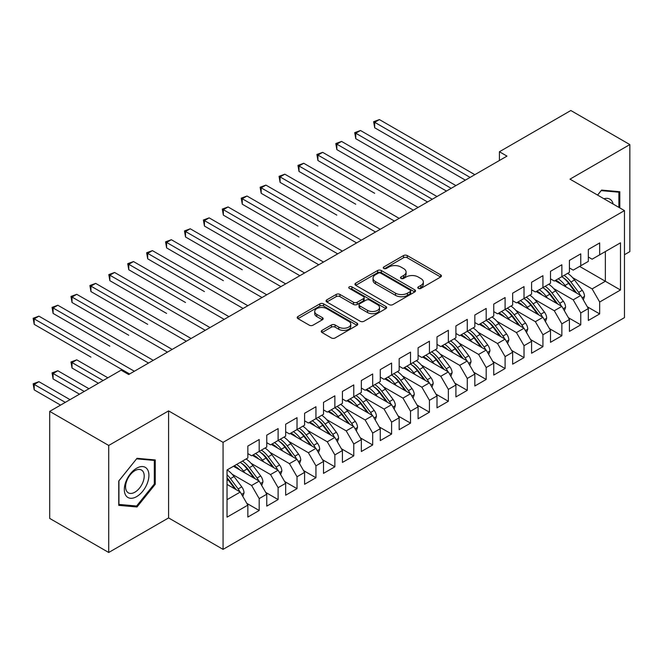 <?xml version="1.0" encoding="UTF-8"?>
<svg xmlns="http://www.w3.org/2000/svg" width="663" height="663" viewBox="0 0 663 663"><rect width="100%" height="100%" fill="white"/><g stroke="black" fill="none" stroke-linecap="round" stroke-linejoin="round"><path stroke-width="0.99" d="M418.328 288.397A1.84 1.061 0 0 0 420.93 288.397L440.655 277.001A2.627 1.517 0 0 0 441.425 275.932A2.627 1.517 0 0 0 440.655 274.863L407.239 255.562A2.627 1.517 0 0 0 403.518 255.562L383.794 266.957A1.84 1.061 0 0 0 383.255 267.703A1.84 1.061 0 0 0 383.794 268.457A1.84 1.061 0 0 0 386.396 268.457L388.949 266.982A8.404 4.848 0 0 1 400.833 266.982L403.618 268.59A8.404 4.848 0 0 1 406.079 272.021A8.404 4.848 0 0 1 403.618 275.452L401.065 276.927A1.84 1.061 0 0 0 400.527 277.673A1.84 1.061 0 0 0 401.065 278.427A1.84 1.061 0 0 0 403.659 278.427L406.212 276.952A8.404 4.848 0 0 1 418.096 276.952L420.881 278.559A8.404 4.848 0 0 1 423.342 281.99A8.404 4.848 0 0 1 420.881 285.421L418.328 286.888A1.84 1.061 0 0 0 417.789 287.643A1.84 1.061 0 0 0 418.328 288.397L418.328 286.888M322.011 330.389A2.627 1.517 0 0 0 321.24 331.459A2.627 1.517 0 0 0 322.011 332.528L331.392 337.948A2.627 1.517 0 0 0 335.105 337.948L357.009 325.293A2.627 1.517 0 0 0 357.78 324.224A2.627 1.517 0 0 0 357.009 323.154L323.594 303.853A2.627 1.517 0 0 0 319.881 303.853L297.969 316.508A2.627 1.517 0 0 0 297.198 317.577A2.627 1.517 0 0 0 297.969 318.646L309.298 325.185A2.627 1.517 0 0 0 313.011 325.185L322.384 319.773A2.627 1.517 0 0 0 323.154 318.704A2.627 1.517 0 0 0 322.384 317.635L316.765 314.386A7.028 4.053 0 0 1 314.71 311.519A7.028 4.053 0 0 1 319.044 307.773A7.028 4.053 0 0 1 326.702 308.651L348.705 321.356A7.028 4.053 0 0 1 350.76 324.224A7.028 4.053 0 0 1 346.426 327.97A7.028 4.053 0 0 1 338.768 327.091L335.105 324.978A2.627 1.517 0 0 0 331.392 324.978L322.011 330.389L322.011 332.528M108.715 445.461L108.715 552.486L168.584 517.919L168.584 410.894L108.715 445.461L49.7 411.383L121.105 370.161L128.672 374.529L506.988 156.112L499.421 151.744L499.421 160.479M168.584 410.894L223.066 442.345L624.463 210.602L624.463 317.635L223.066 549.37L223.066 442.345M624.463 254.725L629.85 251.617L629.85 144.584L569.981 179.151L624.463 210.602M629.85 144.584L570.835 110.514L499.421 151.744M389.131 304.607A2.627 1.517 0 0 0 392.844 304.607L414.756 291.96A2.627 1.517 0 0 0 415.527 290.883A2.627 1.517 0 0 0 414.756 289.814L381.333 270.521A2.627 1.517 0 0 0 377.62 270.521L355.708 283.167A2.627 1.517 0 0 0 354.945 284.236A2.627 1.517 0 0 0 355.708 285.314L389.131 304.607M350.039 288.795A1.84 1.061 0 0 1 351.904 289.051L385.849 308.643L363.97 321.273A2.627 1.517 0 0 1 360.258 321.273L326.842 301.98L336.216 296.61L336.216 294.422L326.842 299.833A2.627 1.517 0 0 0 326.072 300.911A2.627 1.517 0 0 0 326.842 301.98L326.842 299.833M336.216 296.61A2.627 1.517 0 0 1 339.928 296.61L339.928 294.422A2.627 1.517 0 0 0 336.216 294.422M339.928 294.422L353.487 302.245A2.627 1.517 0 0 0 357.2 302.245L363.415 298.657A2.627 1.517 0 0 0 364.186 297.588A2.627 1.517 0 0 0 363.415 296.51L349.31 288.364A1.84 1.061 0 0 1 348.771 287.618A1.84 1.061 0 0 1 349.907 286.631A1.84 1.061 0 0 1 351.904 286.864L385.883 306.48A2.627 1.517 0 0 1 386.653 307.557A2.627 1.517 0 0 1 385.883 308.626L385.883 306.48M579.628 266.41L605.352 281.261L605.352 251.559L620.485 242.824L599.675 254.832L599.675 242.931L588.33 249.487L588.33 261.388L580.763 265.755L580.763 253.854L569.418 260.402L569.418 272.311L561.851 276.678L561.851 264.769L550.497 271.324L550.497 283.225L542.931 287.601L542.931 275.692L531.585 282.247L531.585 294.148L524.019 298.516L524.019 286.615L512.665 293.17L512.665 305.071L505.098 309.439L505.098 297.538L493.753 304.085L493.753 315.994L486.186 320.362L486.186 308.452L474.832 315.008L474.832 326.909L467.266 331.285L467.266 319.375L455.92 325.931L455.92 337.832L448.354 342.199L448.354 330.298L437 336.854L437 348.755L429.433 353.122L429.433 341.221L418.088 347.768L418.088 359.678L410.521 364.045L410.521 352.144L399.167 358.691L399.167 370.6L391.601 374.968L391.601 363.059L380.255 369.614L380.255 381.515L372.689 385.883L372.689 373.982L361.343 380.537L361.343 392.438L353.777 396.805L353.777 384.905L342.423 391.452L342.423 403.361L334.856 407.728L334.856 395.828L323.511 402.375L323.511 414.284L315.944 418.651L315.944 406.742L304.59 413.298L304.59 425.198L297.024 429.566L297.024 417.665L285.678 424.221L285.678 436.121L278.112 440.489L278.112 428.588L266.758 435.143L266.758 447.044L259.192 451.412L259.192 439.511L247.846 446.058L247.846 457.967L227.036 469.976L227.036 517.157L247.846 505.14L240.279 492.037L227.036 484.396M620.485 242.824L620.485 290.004L599.675 302.013L592.117 288.911L572.625 277.656M587.285 306.762L599.675 313.914L599.675 302.013M599.675 313.914L588.33 320.469L588.33 308.568L580.763 312.936L573.197 299.833L553.713 288.579M568.373 317.685L580.763 324.837L580.763 312.936M580.763 324.837L569.418 331.392L569.418 319.491L561.851 323.859L554.285 310.748L534.792 299.502M549.461 328.608L561.851 335.76L561.851 323.859M561.851 335.76L550.497 342.315L550.497 330.406L542.931 334.774L535.364 321.671L515.88 310.425M530.541 339.531L542.931 346.683L542.931 334.774M542.931 346.683L531.585 353.23L531.585 341.329L524.019 345.696L516.452 332.594L496.96 321.34M511.629 350.445L524.019 357.606L524.019 345.696M524.019 357.606L512.665 364.153L512.665 352.252L505.098 356.619L497.532 343.517L478.048 332.262M492.708 361.368L505.098 368.52L505.098 356.619M505.098 368.52L493.753 375.076L493.753 363.175L486.186 367.542L478.62 354.432L459.127 343.185M473.796 372.291L486.186 379.443L486.186 367.542M486.186 379.443L474.832 385.999L474.832 374.089L467.266 378.457L459.699 365.354L440.215 354.108M454.876 383.214L467.266 390.366L467.266 378.457M467.266 390.366L455.92 396.913L455.92 385.012L448.354 389.38L440.787 376.277L421.303 365.023M435.964 394.129L448.354 401.289L448.354 389.38M448.354 401.289L437 407.836L437 395.935L429.433 400.303L421.867 387.2L402.383 375.946M417.044 405.052L429.433 412.204L429.433 400.303M429.433 412.204L418.088 418.759L418.088 406.858L410.521 411.226L402.955 398.115L383.471 386.869M398.131 415.974L410.521 423.127L410.521 411.226M410.521 423.127L399.167 429.682L399.167 417.773L391.601 422.14L384.043 409.038L364.551 397.792M379.219 426.897L391.601 434.05L391.601 422.14M391.601 434.05L380.255 440.605L380.255 428.696L372.689 433.063L365.122 419.961L345.638 408.706M360.299 437.812L372.689 444.972L372.689 433.063M372.689 444.972L361.343 451.52L361.343 439.619L353.777 443.986L346.21 430.884L326.718 419.629M341.387 448.735L353.777 455.887L353.777 443.986M353.777 455.887L342.423 462.442L342.423 450.542L334.856 454.909L327.29 441.798L307.806 430.552M322.467 459.658L334.856 466.81L334.856 454.909M334.856 466.81L323.511 473.365L323.511 461.456L315.944 465.832L308.378 452.721L288.886 441.475M303.555 470.581L315.944 477.733L315.944 465.832M315.944 477.733L304.59 484.288L304.59 472.379L297.024 476.747L289.458 463.644L269.974 452.39M284.634 481.504L297.024 488.656L297.024 476.747M297.024 488.656L285.678 495.203L285.678 483.302L278.112 487.67L270.545 474.567L251.053 463.313M265.722 492.418L278.112 499.57L278.112 487.67M278.112 499.57L266.758 506.126L266.758 494.225L259.192 498.593L251.625 485.482L232.141 474.236M246.802 503.341L259.192 510.493L259.192 498.593M259.192 510.493L247.846 517.049L247.846 505.14M247.846 453.6L251.625 455.779L259.192 451.412M227.036 499.687L240.279 492.037M266.758 442.677L270.545 444.856L278.112 440.489M251.625 485.482L259.192 481.114L233.467 466.263M266.758 494.225L259.192 481.114M285.678 431.754L289.458 433.942L297.024 429.566M270.545 474.567L278.112 470.2L252.388 455.34M285.678 483.302L278.112 470.2M304.59 420.831L308.378 423.019L315.944 418.651M289.458 463.644L297.024 459.277L271.3 444.425M304.59 472.379L297.024 459.277M323.511 409.916L327.29 412.096L334.856 407.728M308.378 452.721L315.944 448.354L290.212 433.503M323.511 461.456L315.944 448.354M342.423 398.993L346.21 401.173L353.777 396.805M327.29 441.798L334.856 437.431L309.132 422.58M342.423 450.542L334.856 437.431M361.343 388.07L365.122 390.258L372.689 385.883M346.21 430.884L353.777 426.516L328.044 411.657M361.343 439.619L353.777 426.516M380.255 377.148L384.043 379.335L391.601 374.968M365.122 419.961L372.689 415.593L346.964 400.742M380.255 428.696L372.689 415.593M399.167 366.225L402.955 368.413L410.521 364.045M384.043 409.038L391.601 404.67L365.877 389.819M399.167 417.773L391.601 404.67M418.088 355.31L421.867 357.49L429.433 353.122M402.955 398.115L410.521 393.747L384.797 378.896M418.088 406.858L410.521 393.747M437 344.387L440.787 346.567L448.354 342.199M421.867 387.2L429.433 382.833L403.709 367.973M437 395.935L429.433 382.833M455.92 333.464L459.699 335.652L467.266 331.285M440.787 376.277L448.354 371.91L422.629 357.059M455.92 385.012L448.354 371.91M474.832 322.541L478.62 324.729L486.186 320.362M459.699 365.354L467.266 360.987L441.541 346.136M474.832 374.089L467.266 360.987M493.753 311.627L497.532 313.806L505.098 309.439M478.62 354.432L486.186 350.064L460.462 335.213M493.753 363.175L486.186 350.064M512.665 300.704L516.452 302.883L524.019 298.516M497.532 343.517L505.098 339.141L479.374 324.29M512.665 352.252L505.098 339.141M531.585 289.781L535.364 291.969L542.931 287.601M516.452 332.594L524.019 328.226L498.286 313.375M531.585 341.329L524.019 328.226M550.497 278.858L554.285 281.046L561.851 276.678M535.364 321.671L542.931 317.304L517.206 302.452M550.497 330.406L542.931 317.304M569.418 267.943L573.197 270.123L580.763 265.755M554.285 310.748L561.851 306.381L536.118 291.529M569.418 319.491L561.851 306.381M588.33 257.02L592.117 259.2L599.675 254.832M573.197 299.833L580.763 295.458L555.039 280.606M588.33 308.568L580.763 295.458M49.7 411.383L49.7 518.416L108.715 552.486M168.584 517.919L223.066 549.37M592.117 288.911L605.352 281.261L620.485 290.004M619.822 207.925L619.822 191.723L601.573 190.09L597.562 195.079M155.25 484.28L155.25 459.94L137.001 458.307L118.743 481.015L118.743 505.355L137.001 506.988L155.25 484.28L154.305 483.733M419.066 288.654L420.881 287.601A8.404 4.848 0 0 0 423.342 284.17L423.342 281.99M406.079 272.021L406.079 274.2A8.404 4.848 0 0 1 403.618 277.631L401.795 278.684M440.622 277.026L407.239 257.75A2.627 1.517 0 0 0 403.518 257.75L384.532 268.714M414.723 291.977L381.333 272.7A2.627 1.517 0 0 0 377.62 272.7L355.749 285.33M410.115 291.637A1.84 1.061 0 0 0 410.654 290.883A1.84 1.061 0 0 0 410.115 290.137L380.777 273.197A1.84 1.061 0 0 0 378.175 273.197L375.482 274.755A8.404 4.848 0 0 0 373.029 278.187A8.404 4.848 0 0 0 375.482 281.609L395.538 293.187A8.404 4.848 0 0 0 407.422 293.187L410.115 291.637L410.115 293.817A1.84 1.061 0 0 0 410.654 293.071L410.654 290.883M373.029 278.187L373.029 280.366A8.404 4.848 0 0 0 375.482 283.797L375.482 281.609M410.115 293.817L407.422 295.375A8.404 4.848 0 0 1 395.538 295.375L375.482 283.797M339.928 296.61L353.487 304.433A2.627 1.517 0 0 0 357.2 304.433L363.415 300.845A2.627 1.517 0 0 0 364.186 299.767L364.186 297.588M367.551 310.367A7.028 4.053 0 0 0 375.2 311.245A7.028 4.053 0 0 0 379.543 307.499A7.028 4.053 0 0 0 377.479 304.632L369.73 300.157A2.627 1.517 0 0 0 366.017 300.157L359.794 303.745A2.627 1.517 0 0 0 359.031 304.823A2.627 1.517 0 0 0 359.794 305.892L367.551 310.367L367.551 312.555A7.028 4.053 0 0 0 375.2 313.433A7.028 4.053 0 0 0 379.543 309.687L379.543 307.499M359.031 304.823L359.031 307.002A2.627 1.517 0 0 0 359.794 308.08L359.794 305.892M367.551 312.555L359.794 308.08M350.76 324.224L350.76 326.411A7.028 4.053 0 0 1 346.426 330.157A7.028 4.053 0 0 1 338.768 329.279L335.105 327.157A2.627 1.517 0 0 0 331.392 327.157L322.044 332.553M314.71 311.519L314.71 313.707A7.028 4.053 0 0 0 316.765 316.574L316.765 314.386M322.351 319.798L316.765 316.574M356.976 325.318L323.594 306.041A2.627 1.517 0 0 0 319.881 306.041L298.002 318.671M135.07 505.869L137.001 506.988M583.291 299.833L584.509 296.311A7.086 4.094 -120 0 0 582.247 290.278L574.514 279.96A20.462 11.818 -120 0 0 567.669 273.313M566.343 287.137L565.058 285.421A20.462 11.818 -120 0 0 558.213 278.775M561.321 284.236A16.989 9.804 -120 0 0 555.71 280.217M580.216 295.143A7.086 4.094 -120 0 0 578.65 292.35L570.926 282.032A20.462 11.818 -120 0 0 564.072 275.394M563.044 277.59A16.989 9.804 60 0 1 569.575 283.631L576.661 293.096M374.678 193.298L317.925 160.529L317.925 155.067L322.657 152.341L418.088 207.436M561.81 276.703A20.462 11.818 60 0 1 568.655 283.341L575.418 292.375M470.108 177.402L374.678 122.307L379.402 119.58L474.832 174.676M465.376 180.137L374.678 127.768L374.678 122.307L373.634 121.71L379.402 119.58M374.678 127.768L373.634 121.71M564.37 310.756L565.589 307.234A7.086 4.094 -120 0 0 563.326 301.201L555.602 290.883A20.462 11.818 -120 0 0 548.757 284.236M547.431 298.06L546.146 296.336A20.462 11.818 -120 0 0 539.292 289.698M542.4 295.151A16.989 9.804 -120 0 0 536.798 291.14M561.296 306.066A7.086 4.094 -120 0 0 559.738 303.273L552.006 292.955A20.462 11.818 -120 0 0 545.16 286.308M544.132 288.513A16.989 9.804 60 0 1 550.655 294.546L557.749 304.019M355.758 204.221L299.013 171.452L299.013 165.99L303.737 163.264L399.167 218.359M542.889 287.618A20.462 11.818 60 0 1 549.735 294.264L556.506 303.298M545.458 321.679L546.677 318.157A7.086 4.094 -120 0 0 544.414 312.116L536.682 301.798A20.462 11.818 -120 0 0 529.836 295.159M528.51 308.983L527.226 307.259A20.462 11.818 -120 0 0 520.38 300.621M523.488 306.074A16.989 9.804 -120 0 0 517.878 302.063M542.384 316.989A7.086 4.094 -120 0 0 540.817 314.196L533.093 303.878A20.462 11.818 -120 0 0 526.248 297.231M525.22 299.427A16.989 9.804 60 0 1 531.743 305.469L538.837 314.933M336.845 215.135L280.093 182.375L280.093 176.913L284.825 174.187L380.255 229.282M523.977 298.541A20.462 11.818 60 0 1 530.823 305.187L537.585 314.221M451.188 188.325L355.758 133.23L360.49 130.503L455.92 185.599M446.464 191.06L355.758 138.691L355.758 133.23L354.722 132.625L360.49 130.503M355.758 138.691L354.722 132.625M432.276 199.248L336.845 144.153L341.569 141.418L437 196.513M427.544 201.975L336.845 149.614L336.845 144.153L335.801 143.548L341.569 141.418M336.845 149.614L335.801 143.548M613.167 204.088A17.387 10.036 120 0 0 611.841 200.964A17.387 10.036 120 0 0 603.968 198.776M597.603 195.096L601.192 190.629L618.877 192.204L618.877 207.386M617.709 191.532L618.877 192.204M125.97 495.675A17.387 10.036 120 0 0 142.769 491.175A17.387 10.036 120 0 0 147.269 469.18A17.387 10.036 120 0 0 130.47 473.68A17.387 10.036 120 0 0 125.97 495.675M126.832 491.465A13.169 7.6 120 0 0 128.315 492.833A13.169 7.6 120 0 0 140.564 486.692A13.169 7.6 120 0 0 142.959 471.401A13.169 7.6 120 0 0 141.476 470.034A13.169 7.6 120 0 0 129.227 476.175A13.169 7.6 120 0 0 126.832 491.465M136.619 458.846L154.305 460.429L154.305 484.007L136.619 506.01L118.934 504.427L118.934 480.849L136.586 458.821M153.136 459.749L154.305 460.429M526.538 332.594L527.756 329.072A7.086 4.094 -120 0 0 525.502 323.038L517.77 312.721A20.462 11.818 -120 0 0 510.924 306.074M509.598 319.897L508.314 318.182A20.462 11.818 -120 0 0 501.468 311.535M504.568 316.997A16.989 9.804 -120 0 0 498.966 312.986M523.472 327.912A7.086 4.094 -120 0 0 521.905 325.11L514.173 314.801A20.462 11.818 -120 0 0 507.328 308.154M506.3 310.35A16.989 9.804 60 0 1 512.83 316.392L519.916 325.856M317.925 226.058L261.181 193.298L261.181 187.836L265.913 185.101L361.343 240.197M505.057 309.464A20.462 11.818 60 0 1 511.902 316.11L518.673 325.135M507.626 343.517L508.844 339.995A7.086 4.094 -120 0 0 506.582 333.961L498.849 323.643A20.462 11.818 -120 0 0 492.004 316.997M490.686 330.82L489.393 329.105A20.462 11.818 -120 0 0 482.548 322.458M485.656 327.92A16.989 9.804 -120 0 0 480.045 323.9M504.551 338.826A7.086 4.094 -120 0 0 502.985 336.033L495.261 325.715A20.462 11.818 -120 0 0 488.416 319.077M487.388 321.273A16.989 9.804 60 0 1 493.91 327.315L501.004 336.779M299.013 236.981L242.268 204.212L242.268 198.759L246.992 196.024L342.423 251.12M486.145 320.386A20.462 11.818 60 0 1 492.99 327.025L499.753 336.058M413.356 210.171L316.889 154.471L322.657 152.341M317.925 160.529L316.889 154.471M394.444 221.086L297.969 165.394L303.737 163.264M299.013 171.452L297.969 165.394M488.706 354.44L489.932 350.918A7.086 4.094 -120 0 0 487.67 344.884L479.937 334.566A20.462 11.818 -120 0 0 473.092 327.92M471.766 341.743L470.481 340.028A20.462 11.818 -120 0 0 463.636 333.381M466.735 338.834A16.989 9.804 -120 0 0 461.133 334.823M485.639 349.749A7.086 4.094 -120 0 0 484.073 346.956L476.341 336.638A20.462 11.818 -120 0 0 469.495 329.992M468.468 332.196A16.989 9.804 60 0 1 474.998 338.238L482.084 347.702M280.093 247.904L223.348 215.135L223.348 209.674L228.08 206.947L323.511 262.042M467.224 331.309A20.462 11.818 60 0 1 474.07 337.948L480.841 346.981M375.523 232.009L279.057 176.317L284.825 174.187M280.093 182.375L279.057 176.317M469.794 365.363L471.012 361.841A7.086 4.094 -120 0 0 468.749 355.799L461.025 345.481A20.462 11.818 -120 0 0 454.172 338.843M452.854 352.666L451.561 350.942A20.462 11.818 -120 0 0 444.716 344.304M447.823 349.757A16.989 9.804 -120 0 0 442.213 345.746M466.719 360.672A7.086 4.094 -120 0 0 465.161 357.879L457.429 347.561A20.462 11.818 -120 0 0 450.583 340.915M449.555 343.111A16.989 9.804 60 0 1 456.078 349.152L463.172 358.617M261.181 258.819L204.436 226.058L204.436 220.597L209.16 217.87L304.59 272.965M448.312 342.224A20.462 11.818 60 0 1 455.158 348.871L461.92 357.904M356.611 242.931L260.136 187.231L265.913 185.101M261.181 193.298L260.136 187.231M450.881 376.286L452.1 372.755A7.086 4.094 -120 0 0 449.837 366.722L442.105 356.404A20.462 11.818 -120 0 0 435.26 349.766M433.934 363.581L432.649 361.865A20.462 11.818 -120 0 0 425.803 355.219M428.903 360.68A16.989 9.804 -120 0 0 423.301 356.669M447.807 371.595A7.086 4.094 -120 0 0 446.24 368.794L438.508 358.484A20.462 11.818 -120 0 0 431.663 351.838M430.635 354.034A16.989 9.804 60 0 1 437.166 360.075L444.251 369.54M242.26 269.742L185.516 236.981L185.516 231.52L190.248 228.785L285.678 283.88M429.392 353.147A20.462 11.818 60 0 1 436.246 359.794L443.008 368.819M337.691 253.854L241.224 198.154L246.992 196.024M242.268 204.212L241.224 198.154M431.961 387.2L433.179 383.678A7.086 4.094 -120 0 0 430.917 377.645L423.193 367.327A20.462 11.818 -120 0 0 416.339 360.68M415.021 374.504L413.729 372.788A20.462 11.818 -120 0 0 406.883 366.142M409.991 371.603A16.989 9.804 -120 0 0 404.38 367.584M428.886 382.51A7.086 4.094 -120 0 0 427.328 379.717L419.596 369.399A20.462 11.818 -120 0 0 412.751 362.76M411.723 364.957A16.989 9.804 60 0 1 418.245 370.998L425.339 380.463M223.348 280.664L166.604 247.896L166.604 242.443L171.327 239.708L266.758 294.803M410.48 364.07A20.462 11.818 60 0 1 417.325 370.708L424.088 379.742M318.779 264.769L222.312 209.077L228.08 206.947M223.348 215.135L222.312 209.077M413.049 398.123L414.267 394.601A7.086 4.094 -120 0 0 412.005 388.568L404.273 378.25A20.462 11.818 -120 0 0 397.427 371.603M396.101 385.427L394.816 383.711A20.462 11.818 -120 0 0 387.971 377.065M391.071 382.526A16.989 9.804 -120 0 0 385.468 378.507M409.974 393.432A7.086 4.094 -120 0 0 408.408 390.64L400.684 380.322A20.462 11.818 -120 0 0 393.83 373.675M392.803 375.88A16.989 9.804 60 0 1 399.333 381.921L406.419 391.385M204.436 291.587L147.683 258.819L147.683 253.357L152.415 250.631L247.846 305.726M391.56 374.993A20.462 11.818 60 0 1 398.413 381.631L405.176 390.664M299.867 275.692L203.392 220L209.16 217.87M204.436 226.058L203.392 220M394.129 409.046L395.347 405.524A7.086 4.094 -120 0 0 393.084 399.482L385.36 389.164A20.462 11.818 -120 0 0 378.515 382.526M377.189 396.35L375.904 394.626A20.462 11.818 -120 0 0 369.051 387.988M372.158 393.441A16.989 9.804 -120 0 0 366.556 389.43M391.054 404.355A7.086 4.094 -120 0 0 389.496 401.563L381.764 391.245A20.462 11.818 -120 0 0 374.918 384.598M373.891 386.802A16.989 9.804 60 0 1 380.413 392.836L387.507 402.308M185.516 302.502L128.771 269.742L128.771 264.28L133.495 261.554L228.926 316.649M372.647 385.907A20.462 11.818 60 0 1 379.493 392.554L386.256 401.587M280.946 286.615L184.48 230.915L190.248 228.785M185.516 236.981L184.48 230.915M375.217 419.969L376.435 416.447A7.086 4.094 -120 0 0 374.172 410.405L366.44 400.087A20.462 11.818 -120 0 0 359.595 393.449M358.269 407.264L356.984 405.549A20.462 11.818 -120 0 0 350.139 398.902M353.246 404.364A16.989 9.804 -120 0 0 347.636 400.353M372.142 415.278A7.086 4.094 -120 0 0 370.576 412.485L362.852 402.168A20.462 11.818 -120 0 0 355.998 395.521M354.97 397.717A16.989 9.804 60 0 1 361.501 403.759L368.587 413.223M166.604 313.425L109.851 280.664L109.851 275.203L114.583 272.468L210.014 327.572M353.735 396.83A20.462 11.818 60 0 1 360.581 403.477L367.343 412.502M262.034 297.538L165.559 241.838L171.327 239.708M166.604 247.896L165.559 241.838M356.296 430.884L357.514 427.362A7.086 4.094 -120 0 0 355.252 421.328L347.528 411.01A20.462 11.818 -120 0 0 340.683 404.364M339.357 418.187L338.072 416.472A20.462 11.818 -120 0 0 331.218 409.825M334.326 415.287A16.989 9.804 -120 0 0 328.724 411.267M353.222 426.193A7.086 4.094 -120 0 0 351.663 423.4L343.931 413.082A20.462 11.818 -120 0 0 337.086 406.444M336.058 408.64A16.989 9.804 60 0 1 342.58 414.682L349.674 424.146M147.683 324.348L90.939 291.587L90.939 286.126L95.671 283.391L191.093 338.486M334.815 407.753A20.462 11.818 60 0 1 341.66 414.392L348.431 423.425M243.114 308.452L146.647 252.76L152.415 250.631M147.683 258.819L146.647 252.76M337.384 441.807L338.602 438.284A7.086 4.094 -120 0 0 336.34 432.251L328.608 421.933A20.462 11.818 -120 0 0 321.762 415.287M320.436 429.11L319.152 427.395A20.462 11.818 -120 0 0 312.306 420.748M315.414 426.21A16.989 9.804 -120 0 0 309.803 422.19M334.309 437.116A7.086 4.094 -120 0 0 332.743 434.323L325.019 424.005A20.462 11.818 -120 0 0 318.174 417.358M317.146 419.563A16.989 9.804 60 0 1 323.668 425.605L330.762 435.069M128.771 335.271L72.018 302.502L72.018 297.041L76.751 294.314L172.181 349.409M315.903 418.676A20.462 11.818 60 0 1 322.748 425.315L329.511 434.348M224.202 319.375L127.727 263.683L133.495 261.554M128.771 269.742L127.727 263.683M318.464 452.73L319.69 449.207A7.086 4.094 -120 0 0 317.428 443.166L309.696 432.856A20.462 11.818 -120 0 0 302.85 426.21M301.524 440.033L300.24 438.309A20.462 11.818 -120 0 0 293.394 431.671M296.494 437.124A16.989 9.804 -120 0 0 290.891 433.113M315.397 448.039A7.086 4.094 -120 0 0 313.831 445.246L306.099 434.928A20.462 11.818 -120 0 0 299.253 428.281M298.226 430.486A16.989 9.804 60 0 1 304.756 436.519L311.842 445.992M109.851 346.185L53.106 313.425L53.106 307.964L57.838 305.237L153.269 360.332M296.983 429.591A20.462 11.818 60 0 1 303.828 436.237L310.599 445.271M205.281 330.298L108.815 274.598L114.583 272.468M109.851 280.664L108.815 274.598M299.552 463.652L300.77 460.13A7.086 4.094 -120 0 0 298.507 454.089L290.775 443.771A20.462 11.818 -120 0 0 283.93 437.132M282.612 450.948L281.319 449.232A20.462 11.818 -120 0 0 274.474 442.594M277.582 448.047A16.989 9.804 -120 0 0 271.971 444.036M296.477 458.962A7.086 4.094 -120 0 0 294.911 456.169L287.187 445.851A20.462 11.818 -120 0 0 280.341 439.204M279.314 441.401A16.989 9.804 60 0 1 285.836 447.442L292.93 456.906M90.939 357.108L34.194 324.348L34.194 318.886L38.918 316.152L134.349 371.255M278.07 440.514A20.462 11.818 60 0 1 284.916 447.16L291.679 456.185M186.369 341.221L89.895 285.521L95.671 283.391M90.939 291.587L89.895 285.521M280.631 474.567L281.858 471.045A7.086 4.094 -120 0 0 279.595 465.012L271.863 454.694A20.462 11.818 -120 0 0 265.018 448.047M263.692 461.871L262.407 460.155A20.462 11.818 -120 0 0 255.562 453.509M258.661 458.97A16.989 9.804 -120 0 0 253.059 454.959M277.565 469.876A7.086 4.094 -120 0 0 275.999 467.084L268.266 456.766A20.462 11.818 -120 0 0 261.421 450.127M260.393 452.323A16.989 9.804 60 0 1 266.924 458.365L274.01 467.829M107.87 377.802L76.751 359.843L72.018 362.57L72.018 368.031L98.406 383.264M259.15 451.437A20.462 11.818 60 0 1 265.996 458.083L272.766 467.108M72.018 368.031L70.982 361.973L103.138 380.537M70.982 361.973L76.751 359.843M167.449 352.136L70.982 296.444L76.751 294.314M72.018 302.502L70.982 296.444M261.719 485.49L262.938 481.968A7.086 4.094 -120 0 0 260.675 475.935L252.951 465.617A20.462 11.818 -120 0 0 246.097 458.97M244.78 472.794L243.487 471.078A20.462 11.818 -120 0 0 236.641 464.431M239.749 469.893A16.989 9.804 -120 0 0 234.138 465.874M258.645 480.799A7.086 4.094 -120 0 0 257.087 478.006L249.354 467.688A20.462 11.818 -120 0 0 242.509 461.05M241.481 463.246A16.989 9.804 60 0 1 248.003 469.288L255.098 478.752M88.95 388.725L57.838 370.758L53.106 373.493L53.106 378.954L79.494 394.187M240.238 462.36A20.462 11.818 60 0 1 247.084 468.998L253.846 478.031M53.106 378.954L52.062 372.888L84.218 391.452M52.062 372.888L57.838 370.758M148.537 363.059L52.062 307.367L57.838 305.237M53.106 313.425L52.062 307.367M242.807 496.413L244.025 492.891A7.086 4.094 -120 0 0 241.763 486.849L234.031 476.54A20.462 11.818 -120 0 0 227.185 469.893M239.733 491.722A7.086 4.094 -120 0 0 238.166 488.929L230.434 478.611A20.462 11.818 -120 0 0 227.036 474.749M227.036 477.774A16.989 9.804 60 0 1 229.091 480.203L236.177 489.675M70.038 399.648L38.918 381.681L34.194 384.416L34.194 389.877L60.573 405.11M227.036 478.495A20.462 11.818 60 0 1 228.171 479.921L234.934 488.954M34.194 389.877L33.15 383.811L65.305 402.375M33.15 383.811L38.918 381.681M129.617 373.982L33.15 318.281L38.918 316.152M34.194 324.348L33.15 318.281M420.881 287.601L420.881 285.421M401.065 278.427L401.065 276.927M403.618 277.631L403.618 275.452M383.794 268.457L383.794 266.957M403.518 257.75L403.518 255.562M407.239 257.75L407.239 255.562M440.655 277.001L440.655 274.863M355.708 285.314L355.708 283.167M377.62 272.7L377.62 270.521M381.333 272.7L381.333 270.521M414.756 291.96L414.756 289.814M395.538 295.375L395.538 293.187M407.422 295.375L407.422 293.187M353.487 304.433L353.487 302.245M357.2 304.433L357.2 302.245M363.415 300.845L363.415 298.657M351.904 289.051L351.904 286.864M331.392 327.157L331.392 324.978M335.105 327.157L335.105 324.978M338.768 329.279L338.768 327.091M322.384 319.773L322.384 317.635M297.969 318.646L297.969 316.508M319.881 306.041L319.881 303.853M323.594 306.041L323.594 303.853M357.009 325.293L357.009 323.154M582.114 297.803L584.459 296.452M570.926 282.032L574.514 279.96M565.058 285.421L568.655 283.341M578.65 292.35L582.247 290.278M563.202 308.726L565.547 307.367M552.006 292.955L555.602 290.883M546.146 296.336L549.735 294.264M559.738 303.273L563.326 301.201M544.282 319.649L546.627 318.29M533.093 303.878L536.682 301.798M527.226 307.259L530.823 305.187M540.817 314.196L544.414 312.116M525.369 330.564L527.715 329.213M514.173 314.801L517.77 312.721M508.314 318.182L511.902 316.11M521.905 325.11L525.502 323.038M506.449 341.486L508.794 340.136M495.261 325.715L498.849 323.643M489.393 329.105L492.99 327.025M502.985 336.033L506.582 333.961M487.537 352.409L489.882 351.05M476.341 336.638L479.937 334.566M470.481 340.028L474.07 337.948M484.073 346.956L487.67 344.884M468.625 363.332L470.97 361.973M457.429 347.561L461.025 345.481M451.561 350.942L455.158 348.871M465.161 357.879L468.749 355.799M449.705 374.247L452.05 372.896M438.508 358.484L442.105 356.404M432.649 361.865L436.246 359.794M446.24 368.794L449.837 366.722M430.793 385.17L433.138 383.819M419.596 369.399L423.193 367.327M413.729 372.788L417.325 370.708M427.328 379.717L430.917 377.645M411.872 396.093L414.218 394.742M400.684 380.322L404.273 378.25M394.816 383.711L398.413 381.631M408.408 390.64L412.005 388.568M392.96 407.016L395.305 405.657M381.764 391.245L385.36 389.164M375.904 394.626L379.493 392.554M389.496 401.563L393.084 399.482M374.04 417.93L376.385 416.579M362.852 402.168L366.44 400.087M356.984 405.549L360.581 403.477M370.576 412.485L374.172 410.405M355.128 428.853L357.473 427.502M343.931 413.082L347.528 411.01M338.072 416.472L341.66 414.392M351.663 423.4L355.252 421.328M336.207 439.776L338.553 438.425M325.019 424.005L328.608 421.933M319.152 427.395L322.748 425.315M332.743 434.323L336.34 432.251M317.295 450.699L319.641 449.34M306.099 434.928L309.696 432.856M300.24 438.309L303.828 436.237M313.831 445.246L317.428 443.166M298.375 461.622L300.72 460.263M287.187 445.851L290.775 443.771M281.319 449.232L284.916 447.16M294.911 456.169L298.507 454.089M279.463 472.537L281.808 471.186M268.266 456.766L271.863 454.694M262.407 460.155L265.996 458.083M275.999 467.084L279.595 465.012M260.551 483.46L262.896 482.109M249.354 467.688L252.951 465.617M243.487 471.078L247.084 468.998M257.087 478.006L260.675 475.935M241.63 494.383L243.976 493.023M230.434 478.611L234.031 476.54M227.036 480.576L228.171 479.921M238.166 488.929L241.763 486.849"/></g></svg>
